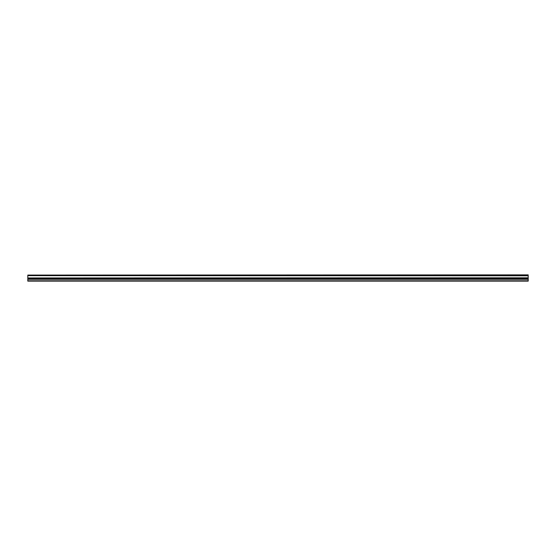 <?xml version="1.0" encoding="UTF-8"?>
<svg xmlns="http://www.w3.org/2000/svg" width="556" height="556" viewBox="0 0 556 556"><rect width="100%" height="100%" fill="white"/><g stroke="black" fill="none" stroke-linecap="round" stroke-linejoin="round"><path stroke-width="0.83" d="M27.8 275.658L528.2 275.324L27.8 275.658L528.2 275.804L528.2 277.805L27.8 277.951L528.2 277.805M27.8 275.804L27.8 277.805M27.8 279.105L27.8 281.127L528.2 281.127L528.2 279.105L27.8 279.105L27.8 277.951M27.8 275.074L528.2 274.873L27.8 275.324M528.2 277.951L528.2 279.105M27.8 280.787L528.2 280.787M27.8 279.307L528.2 279.307M528.2 278.625L27.8 278.625M27.8 278.827L528.2 278.827"/></g></svg>
